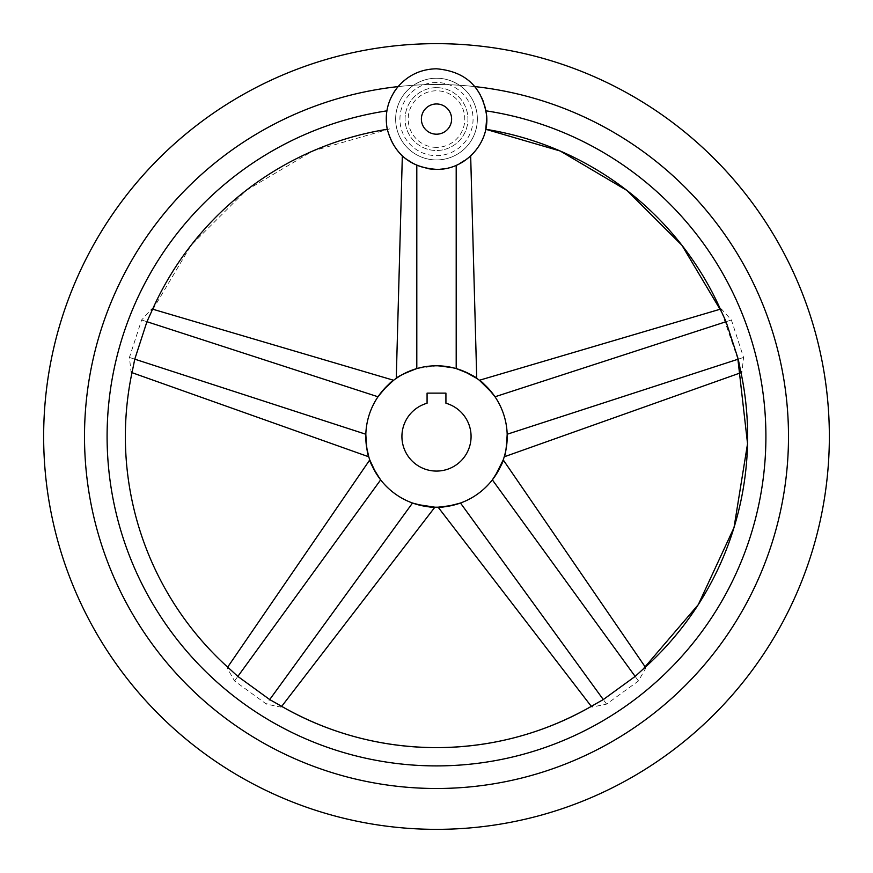 <?xml version="1.0" encoding="UTF-8"?>
<svg xmlns="http://www.w3.org/2000/svg" width="873" height="873" viewBox="0 0 873 873"><rect width="100%" height="100%" fill="white"/><g stroke="black" fill="none" stroke-linecap="round" stroke-linejoin="round"><path stroke-width="0.65" stroke-dasharray="4.37 3.27" d="M436.5 147.362A28.285 28.285 0 0 1 408.215 119.077A28.285 28.285 0 0 1 436.5 90.792A28.285 28.285 0 0 1 464.785 119.077A28.285 28.285 0 0 1 436.5 147.362M436.5 159.934A40.856 40.856 0 0 0 477.356 119.077A40.856 40.856 0 0 0 436.5 78.221A40.856 40.856 0 0 0 395.644 119.077A40.856 40.856 0 0 0 436.5 159.934A40.856 40.856 0 0 0 477.356 119.077A40.856 40.856 0 0 0 436.5 78.221A40.856 40.856 0 0 0 395.644 119.077A40.856 40.856 0 0 0 436.5 159.934M436.5 87.649A31.428 31.428 0 0 0 405.072 119.077A31.428 31.428 0 0 0 436.5 150.505A31.428 31.428 0 0 0 467.928 119.077A31.428 31.428 0 0 0 436.5 87.649A31.428 31.428 0 0 0 405.072 119.077A31.428 31.428 0 0 0 436.5 150.505A31.428 31.428 0 0 0 467.928 119.077A31.428 31.428 0 0 0 436.5 87.649M444.63 168.696A50.285 50.285 0 0 0 486.108 110.849A329.405 329.405 0 0 1 764.966 461.37A329.405 329.405 0 0 1 436.5 765.905A329.405 329.405 0 0 1 108.034 461.37A329.405 329.405 0 0 1 386.892 110.849A50.285 50.285 0 0 1 398.099 86.602A50.285 50.285 0 0 0 396.058 89.188M393.483 93.029A50.285 50.285 0 0 0 428.37 168.696M432.964 169.242A50.285 50.285 0 0 0 440.036 169.242M386.892 110.849A50.285 50.285 0 0 0 474.901 151.553A50.285 50.285 0 0 0 474.901 86.602A50.285 50.285 0 0 1 486.108 110.849L486.763 117.691M436.5 788.494A351.994 351.994 0 0 1 84.506 436.5A351.994 351.994 0 0 1 436.5 84.506A351.994 351.994 0 0 1 788.494 436.5A351.994 351.994 0 0 1 436.5 788.494A351.994 351.994 0 0 0 787.97 455.728A351.994 351.994 0 0 0 436.5 84.506A351.994 351.994 0 0 0 84.506 436.5A351.994 351.994 0 0 0 436.5 788.494A351.994 351.994 0 0 0 788.494 436.5A351.994 351.994 0 0 0 398.099 86.602A351.994 351.994 0 0 0 85.03 455.728A351.994 351.994 0 0 0 436.5 788.494M486.141 127.076L486.577 123.606M486.785 118.673L486.108 110.849M594.011 704.817L591.894 707.141L606.582 704.107L638.447 680.951L645.867 667.921L643.008 669.22M740.359 369.606L741.908 372.334L743.567 357.439L731.388 319.976L721.294 308.889L721.644 312.01L681.966 245.324L627.032 190.521L560.226 151.018L485.737 129.28M389.642 128.909L312.774 151.018L245.968 190.521L191.034 245.324L151.356 312.01L151.706 308.889L141.612 319.976L129.433 357.439L131.092 372.345L132.641 369.606M229.992 669.22L227.133 667.921L234.553 680.951L266.418 704.107L281.106 707.141L278.989 704.817M492.241 392.981L495.002 396.779C502.586 408.127 506.646 420.611 507.18 434.241C506.646 420.611 502.586 408.127 495.002 396.779L731.388 319.976M365.831 438.944L365.82 434.241C366.354 420.611 370.414 408.127 377.998 396.779C370.414 408.127 366.354 420.611 365.82 434.241L129.433 357.439M436.5 365.787A70.713 70.713 0 0 0 365.787 436.5A70.713 70.713 0 0 0 436.5 507.213A70.713 70.713 0 0 0 507.213 436.5A70.713 70.713 0 0 0 436.5 365.787L416.803 368.581L436.5 365.787L456.197 368.581L436.5 365.787M399.627 376.165L402.027 374.757M412.34 370.043L416.803 368.581L416.803 165.346L403.315 156.856M234.553 680.951L380.65 479.866C389.085 490.582 399.714 498.308 412.514 503.023C399.714 498.308 389.085 490.582 380.65 479.866L377.889 476.058M416.988 504.463L412.514 503.023L266.418 704.107M141.612 319.976L377.998 396.779L380.759 392.981M495.111 476.058L492.35 479.866C483.915 490.582 473.286 498.308 460.486 503.023C473.286 498.308 483.915 490.582 492.35 479.866L638.447 680.951M403.359 156.889L416.803 165.346C429.931 170.672 443.069 170.672 456.197 165.346L469.641 156.9M469.674 156.867L456.197 165.346L456.197 368.581L460.66 370.043M456.197 165.346C443.069 170.672 429.931 170.672 416.803 165.346M606.582 704.107L460.486 503.023L456.012 504.463M743.567 357.439L507.18 434.241L507.169 438.944M505.871 450.206L505.281 452.923M445.928 403.239L445.928 393.134L427.072 393.134L427.072 403.239A34.571 34.571 0 0 0 436.5 471.071A34.571 34.571 0 0 0 445.928 403.239M436.5 82.509A36.568 36.568 0 0 0 399.932 119.077A36.568 36.568 0 0 0 436.5 155.645A36.568 36.568 0 0 0 473.068 119.077A36.568 36.568 0 0 0 436.5 82.509M721.294 308.889L720.389 309.162M131.092 372.334L131.987 372.662M281.106 707.141L281.684 706.377M645.867 667.921L645.333 667.136M151.706 308.889L152.611 309.162M227.133 667.921L227.667 667.136M591.894 707.141L591.316 706.388M741.908 372.334L741.013 372.662M737.903 359.272L721.644 312.01"/><path stroke-width="1.31" d="M396.058 89.188A50.285 50.285 0 0 0 393.483 93.029M428.37 168.696A50.285 50.285 0 0 0 432.964 169.242M440.036 169.242A50.285 50.285 0 0 0 444.63 168.696M436.5 43.65A392.85 392.85 0 0 0 43.65 436.5A392.85 392.85 0 0 0 436.5 829.35A392.85 392.85 0 0 0 829.35 436.5A392.85 392.85 0 0 0 436.5 43.65M474.901 86.602A351.994 351.994 0 0 1 787.97 455.728A351.994 351.994 0 0 1 436.5 788.494A351.994 351.994 0 0 1 85.03 455.728A351.994 351.994 0 0 1 398.099 86.602M486.763 117.691L485.781 129.051M485.879 128.56L486.141 127.076M486.577 123.606L486.785 118.673M721.644 312.01L681.966 245.324L627.032 190.521L560.226 151.018L485.737 129.28A311.137 311.137 0 0 1 721.644 312.01L726.063 321.711L738.231 359.163L740.359 369.606A311.137 311.137 0 0 1 643.008 669.22L635.151 676.422L603.287 699.568L594.011 704.817A311.137 311.137 0 0 1 278.989 704.817L269.713 699.568L237.849 676.422L229.992 669.22A311.137 311.137 0 0 1 132.641 369.606L134.769 359.163L146.937 321.711L151.356 312.01A311.137 311.137 0 0 1 387.263 129.28L387.263 129.28M386.892 110.849C386.706 135.151 386.706 135.151 386.892 110.849C386.706 135.151 386.706 135.151 386.892 110.849A329.405 329.405 0 0 0 108.034 461.37A329.405 329.405 0 0 0 436.5 765.905A329.405 329.405 0 0 0 764.966 461.37A329.405 329.405 0 0 0 486.108 110.849M495.002 396.779C486.632 386.423 481.427 380.923 479.375 380.268C481.558 381.065 486.763 386.575 495.002 396.779L726.063 321.711M720.389 309.162L479.375 380.268L492.241 392.981M365.82 434.241C366.507 447.543 367.489 455.062 368.766 456.797C367.468 454.866 366.485 447.347 365.82 434.241L134.769 359.163M131.987 372.662L368.766 456.797L366.529 446.725L365.831 438.944M436.5 365.787A70.713 70.713 0 0 0 365.787 436.5A70.713 70.713 0 0 0 436.5 507.213A70.713 70.713 0 0 0 507.213 436.5A70.713 70.713 0 0 0 436.5 365.787M416.803 368.581C404.374 373.349 397.521 376.601 396.266 378.347C397.706 376.525 404.548 373.262 416.803 368.581L416.803 165.346M403.315 156.856L402.333 155.972L396.266 378.347L399.627 376.165M402.027 374.757L412.34 370.043M412.514 503.023C425.369 506.482 432.822 507.868 434.874 507.191C432.637 507.824 425.184 506.438 412.514 503.023L269.713 699.568M281.684 706.377L434.874 507.191L416.988 504.463M377.889 476.058L375.848 472.86M375.674 472.566L369.77 459.896L227.667 667.136M380.65 479.866C373.48 468.877 369.857 462.221 369.77 459.896C369.759 462.046 373.382 468.703 380.65 479.866L237.849 676.422M380.759 392.981L383.182 390.056M383.4 389.805L393.625 380.268L152.611 309.162M377.998 396.779C386.237 386.575 391.442 381.065 393.625 380.268C391.573 380.923 386.368 386.423 377.998 396.779L146.937 321.711M492.35 479.866C499.618 468.703 503.241 462.046 503.23 459.896C503.143 462.221 499.52 468.877 492.35 479.866L635.151 676.422M645.333 667.136L503.23 459.896L495.111 476.058M402.333 155.972L403.359 156.889M460.66 370.043L464.196 371.44M464.501 371.571L476.734 378.347L470.667 155.972L469.674 156.867M456.197 368.581C468.452 373.262 475.294 376.525 476.734 378.347C475.479 376.601 468.626 373.349 456.197 368.581L456.197 165.346M469.641 156.9L470.667 155.972M456.012 504.463L452.345 505.412M452.007 505.489L438.126 507.191L591.316 706.388M460.486 503.023C447.816 506.438 440.363 507.824 438.126 507.191C440.178 507.868 447.631 506.482 460.486 503.023L603.287 699.568M507.169 438.944L506.94 442.731M506.907 443.069L505.871 450.206M505.281 452.923L504.234 456.797L741.013 372.662M507.18 434.241C506.515 447.347 505.532 454.866 504.234 456.797C505.511 455.062 506.493 447.543 507.18 434.241L738.231 359.163M436.5 471.071A34.571 34.571 0 0 0 445.928 403.239L445.928 393.134L427.072 393.134L427.072 403.239A34.571 34.571 0 0 0 436.5 471.071M436.5 103.963A15.114 15.114 0 0 0 421.386 119.077A15.114 15.114 0 0 0 436.5 134.191A15.114 15.114 0 0 0 451.614 119.077A15.114 15.114 0 0 0 436.5 103.963M436.5 169.362C410.637 167.605 394.225 154.248 387.263 129.269C384.327 113.294 387.994 99.009 398.263 86.416C408.433 74.969 421.179 69.087 436.5 68.792C465.582 71.346 482.311 87.06 486.687 115.923C489.24 143.849 464.534 170.159 436.5 169.362M594.011 704.817C545.319 733.102 492.809 747.375 436.5 747.637C380.192 747.375 327.681 733.102 278.989 704.817L283.016 707.141M132.641 369.606L131.67 374.157M643.008 669.22L698.269 604.673L734.007 527.587L747.55 443.702L737.903 359.272"/></g></svg>
